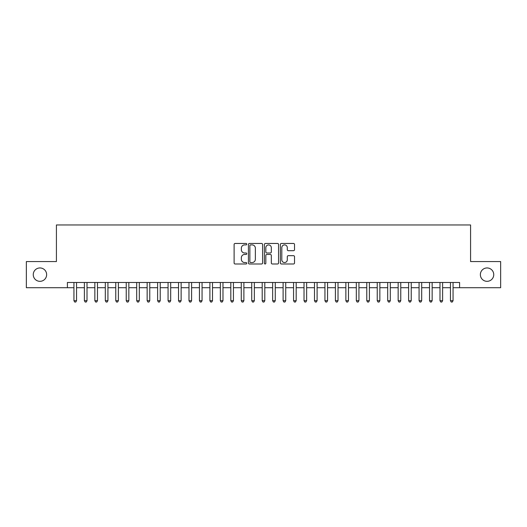 <?xml version="1.0" encoding="UTF-8"?>
<svg xmlns="http://www.w3.org/2000/svg" width="527" height="527" viewBox="0 0 527 527"><rect width="100%" height="100%" fill="white"/><g stroke="black" fill="none" stroke-linecap="round" stroke-linejoin="round"><path stroke-width="0.79" d="M246.768 244.172A0.718 0.718 0 0 0 246.05 243.454L235.141 243.454A1.028 1.028 0 0 0 234.113 244.482L234.113 262.96A1.028 1.028 0 0 0 235.141 263.987L246.05 263.987A0.718 0.718 0 0 0 246.768 263.269A0.718 0.718 0 0 0 246.05 262.551L244.633 262.551A3.287 3.287 0 0 1 241.353 259.264L241.353 257.723A3.287 3.287 0 0 1 244.633 254.442L246.05 254.442A0.718 0.718 0 0 0 246.768 253.724A0.718 0.718 0 0 0 246.05 253L244.633 253A3.287 3.287 0 0 1 241.353 249.719L241.353 248.177A3.287 3.287 0 0 1 244.633 244.89L246.05 244.89A0.718 0.718 0 0 0 246.768 244.172M480.361 274.639A6.693 6.693 0 0 0 487.053 281.332A6.693 6.693 0 0 0 493.746 274.639A6.693 6.693 0 0 0 487.053 267.947A6.693 6.693 0 0 0 480.361 274.639M33.254 274.639A6.693 6.693 0 0 0 39.947 281.332A6.693 6.693 0 0 0 46.639 274.639A6.693 6.693 0 0 0 39.947 267.947A6.693 6.693 0 0 0 33.254 274.639M293.499 250.694A1.028 1.028 0 0 0 294.527 249.666L294.527 244.482A1.028 1.028 0 0 0 293.499 243.454L281.385 243.454A1.028 1.028 0 0 0 280.364 244.482L280.364 262.96A1.028 1.028 0 0 0 281.385 263.987L293.499 263.987A1.028 1.028 0 0 0 294.527 262.96L294.527 256.695A1.028 1.028 0 0 0 293.499 255.674L288.315 255.674A1.028 1.028 0 0 0 287.294 256.695L287.294 259.804A2.747 2.747 0 0 1 284.547 262.551A2.747 2.747 0 0 1 281.8 259.804L281.8 247.637A2.747 2.747 0 0 1 284.547 244.89A2.747 2.747 0 0 1 287.294 247.637L287.294 249.666A1.028 1.028 0 0 0 288.315 250.694L293.499 250.694M67.403 287.709L26.35 287.709L26.35 261.563L56.415 261.563L56.415 224.963L470.585 224.963L470.585 261.563L500.65 261.563L500.65 287.709L459.597 287.709L459.597 282.485L67.403 282.485L67.403 287.709L73.938 287.709M262.604 244.482A1.028 1.028 0 0 0 261.576 243.454L249.462 243.454A1.028 1.028 0 0 0 248.434 244.482L248.434 262.96A1.028 1.028 0 0 0 249.462 263.987L261.576 263.987A1.028 1.028 0 0 0 262.604 262.96L262.604 244.482M265.424 243.454L277.538 243.454A1.028 1.028 0 0 1 278.566 244.482L278.566 262.96A1.028 1.028 0 0 1 277.538 263.987L272.354 263.987A1.028 1.028 0 0 1 271.326 262.96L271.326 255.463A1.028 1.028 0 0 0 270.298 254.442L266.86 254.442A1.028 1.028 0 0 0 265.839 255.463L265.839 263.269A0.718 0.718 0 0 1 265.114 263.987A0.718 0.718 0 0 1 264.396 263.269L264.396 244.482A1.028 1.028 0 0 1 265.424 243.454M76.553 287.709L84.392 287.709M87.008 287.709L94.853 287.709M97.469 287.709L105.314 287.709M107.93 287.709L115.769 287.709M118.384 287.709L126.23 287.709M128.845 287.709L136.691 287.709M139.306 287.709L147.145 287.709M149.76 287.709L157.606 287.709M160.221 287.709L168.067 287.709M170.682 287.709L178.521 287.709M181.136 287.709L188.982 287.709M191.597 287.709L199.443 287.709M202.058 287.709L209.898 287.709M212.513 287.709L220.358 287.709M222.974 287.709L230.819 287.709M233.435 287.709L241.274 287.709M243.889 287.709L251.735 287.709M254.35 287.709L262.196 287.709M264.804 287.709L272.65 287.709M275.265 287.709L283.111 287.709M285.726 287.709L293.565 287.709M296.181 287.709L304.026 287.709M306.642 287.709L314.487 287.709M317.102 287.709L324.942 287.709M327.557 287.709L335.403 287.709M338.018 287.709L345.864 287.709M348.479 287.709L356.318 287.709M358.933 287.709L366.779 287.709M369.394 287.709L377.24 287.709M379.855 287.709L387.694 287.709M390.309 287.709L398.155 287.709M400.77 287.709L408.616 287.709M411.231 287.709L419.07 287.709M421.686 287.709L429.531 287.709M432.147 287.709L439.992 287.709M442.608 287.709L450.447 287.709M453.062 287.709L459.597 287.709M250.588 244.89A0.718 0.718 0 0 0 249.87 245.608L249.87 261.833A0.718 0.718 0 0 0 250.588 262.551L252.077 262.551A3.287 3.287 0 0 0 255.364 259.264L255.364 248.177A3.287 3.287 0 0 0 252.077 244.89L250.588 244.89M271.326 247.69A2.747 2.747 0 0 0 268.579 244.943A2.747 2.747 0 0 0 265.839 247.69L265.839 251.978A1.028 1.028 0 0 0 266.86 253L270.298 253A1.028 1.028 0 0 0 271.326 251.978L271.326 247.69M76.553 282.485L76.553 300.68L73.938 300.68L73.938 282.485M76.553 300.68L75.769 302.037L74.722 302.037L73.938 300.68M87.008 282.485L87.008 300.68L84.392 300.68L84.392 282.485M87.008 300.68L86.224 302.037L85.183 302.037L84.392 300.68M97.469 282.485L97.469 300.68L94.853 300.68L94.853 282.485M97.469 300.68L96.685 302.037L95.637 302.037L94.853 300.68M107.93 282.485L107.93 300.68L105.314 300.68L105.314 282.485M107.93 300.68L107.146 302.037L106.098 302.037L105.314 300.68M118.384 282.485L118.384 300.68L115.769 300.68L115.769 282.485M118.384 300.68L117.6 302.037L116.553 302.037L115.769 300.68M128.845 282.485L128.845 300.68L126.23 300.68L126.23 282.485M128.845 300.68L128.061 302.037L127.014 302.037L126.23 300.68M139.306 282.485L139.306 300.68L136.691 300.68L136.691 282.485M139.306 300.68L138.522 302.037L137.475 302.037L136.691 300.68M149.76 282.485L149.76 300.68L147.145 300.68L147.145 282.485M149.76 300.68L148.976 302.037L147.929 302.037L147.145 300.68M160.221 282.485L160.221 300.68L157.606 300.68L157.606 282.485M160.221 300.68L159.437 302.037L158.39 302.037L157.606 300.68M170.682 282.485L170.682 300.68L168.067 300.68L168.067 282.485M170.682 300.68L169.898 302.037L168.851 302.037L168.067 300.68M181.136 282.485L181.136 300.68L178.521 300.68L178.521 282.485M181.136 300.68L180.353 302.037L179.305 302.037L178.521 300.68M191.597 282.485L191.597 300.68L188.982 300.68L188.982 282.485M191.597 300.68L190.814 302.037L189.766 302.037L188.982 300.68M202.058 282.485L202.058 300.68L199.443 300.68L199.443 282.485M202.058 300.68L201.268 302.037L200.227 302.037L199.443 300.68M212.513 282.485L212.513 300.68L209.898 300.68L209.898 282.485M212.513 300.68L211.729 302.037L210.681 302.037L209.898 300.68M222.974 282.485L222.974 300.68L220.358 300.68L220.358 282.485M222.974 300.68L222.19 302.037L221.142 302.037L220.358 300.68M233.435 282.485L233.435 300.68L230.819 300.68L230.819 282.485M233.435 300.68L232.644 302.037L231.603 302.037L230.819 300.68M243.889 282.485L243.889 300.68L241.274 300.68L241.274 282.485M243.889 300.68L243.105 302.037L242.058 302.037L241.274 300.68M254.35 282.485L254.35 300.68L251.735 300.68L251.735 282.485M254.35 300.68L253.566 302.037L252.519 302.037L251.735 300.68M264.804 282.485L264.804 300.68L262.196 300.68L262.196 282.485M264.804 300.68L264.02 302.037L262.98 302.037L262.196 300.68M275.265 282.485L275.265 300.68L272.65 300.68L272.65 282.485M275.265 300.68L274.481 302.037L273.434 302.037L272.65 300.68M285.726 282.485L285.726 300.68L283.111 300.68L283.111 282.485M285.726 300.68L284.942 302.037L283.895 302.037L283.111 300.68M296.181 282.485L296.181 300.68L293.565 300.68L293.565 282.485M296.181 300.68L295.397 302.037L294.356 302.037L293.565 300.68M306.642 282.485L306.642 300.68L304.026 300.68L304.026 282.485M306.642 300.68L305.858 302.037L304.81 302.037L304.026 300.68M317.102 282.485L317.102 300.68L314.487 300.68L314.487 282.485M317.102 300.68L316.319 302.037L315.271 302.037L314.487 300.68M327.557 282.485L327.557 300.68L324.942 300.68L324.942 282.485M327.557 300.68L326.773 302.037L325.732 302.037L324.942 300.68M338.018 282.485L338.018 300.68L335.403 300.68L335.403 282.485M338.018 300.68L337.234 302.037L336.186 302.037L335.403 300.68M348.479 282.485L348.479 300.68L345.864 300.68L345.864 282.485M348.479 300.68L347.695 302.037L346.647 302.037L345.864 300.68M358.933 282.485L358.933 300.68L356.318 300.68L356.318 282.485M358.933 300.68L358.149 302.037L357.102 302.037L356.318 300.68M369.394 282.485L369.394 300.68L366.779 300.68L366.779 282.485M369.394 300.68L368.61 302.037L367.563 302.037L366.779 300.68M379.855 282.485L379.855 300.68L377.24 300.68L377.24 282.485M379.855 300.68L379.071 302.037L378.024 302.037L377.24 300.68M390.309 282.485L390.309 300.68L387.694 300.68L387.694 282.485M390.309 300.68L389.525 302.037L388.478 302.037L387.694 300.68M400.77 282.485L400.77 300.68L398.155 300.68L398.155 282.485M400.77 300.68L399.986 302.037L398.939 302.037L398.155 300.68M411.231 282.485L411.231 300.68L408.616 300.68L408.616 282.485M411.231 300.68L410.447 302.037L409.4 302.037L408.616 300.68M421.686 282.485L421.686 300.68L419.07 300.68L419.07 282.485M421.686 300.68L420.902 302.037L419.854 302.037L419.07 300.68M432.147 282.485L432.147 300.68L429.531 300.68L429.531 282.485M432.147 300.68L431.363 302.037L430.315 302.037L429.531 300.68M442.608 282.485L442.608 300.68L439.992 300.68L439.992 282.485M442.608 300.68L441.817 302.037L440.776 302.037L439.992 300.68M453.062 282.485L453.062 300.68L450.447 300.68L450.447 282.485M453.062 300.68L452.278 302.037L451.231 302.037L450.447 300.68"/></g></svg>
